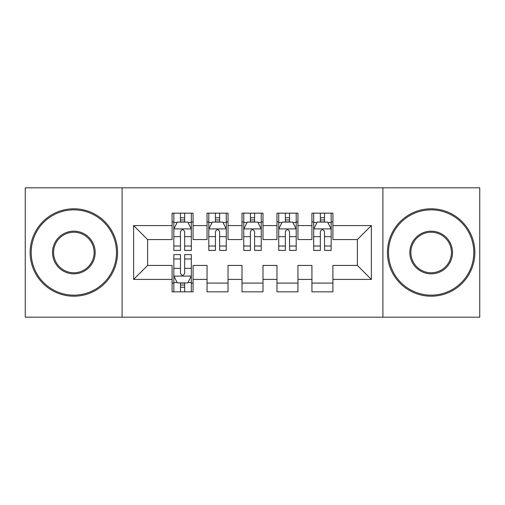 <?xml version="1.0" encoding="UTF-8"?>
<svg xmlns="http://www.w3.org/2000/svg" width="505" height="505" viewBox="0 0 505 505"><rect width="100%" height="100%" fill="white"/><g stroke="black" fill="none" stroke-linecap="round" stroke-linejoin="round"><path stroke-width="0.76" d="M382.904 317.178L479.75 317.178L479.75 187.822L382.904 187.822L382.904 317.178L122.096 317.178L122.096 187.822L25.25 187.822L25.25 317.178L122.096 317.178M382.904 187.822L122.096 187.822M133.629 279.423L133.629 225.577L172.091 225.577L172.091 239.566L147.618 239.566L147.618 265.434L133.629 279.423L172.091 279.423L172.091 291.833L193.068 291.833L193.068 279.423L207.05 279.423L207.05 291.833L228.026 291.833L228.026 279.423L242.009 279.423L242.009 291.833L262.991 291.833L262.991 279.423L276.974 279.423L276.974 291.833L297.95 291.833L297.95 279.423L311.932 279.423L311.932 291.833L332.909 291.833L332.909 265.434L357.382 265.434L357.382 239.566L332.909 239.566L332.909 225.577L371.371 225.577L371.371 279.423L332.909 279.423M332.909 225.577L332.909 213.167L311.932 213.167L311.932 225.577L297.95 225.577L297.95 213.167L276.974 213.167L276.974 225.577L262.991 225.577L262.991 213.167L242.009 213.167L242.009 225.577L228.026 225.577L228.026 213.167L207.05 213.167L207.05 225.577L193.068 225.577L193.068 213.167L172.091 213.167L172.091 225.577M297.95 279.423L297.95 265.434L311.932 265.434L311.932 279.423M371.371 225.577L357.382 239.566M262.991 279.423L262.991 265.434L276.974 265.434L276.974 279.423M311.932 225.577L311.932 239.566L297.95 239.566L297.95 225.577M228.026 279.423L228.026 265.434L242.009 265.434L242.009 279.423M276.974 225.577L276.974 239.566L262.991 239.566L262.991 225.577M193.068 279.423L193.068 265.434L207.05 265.434L207.05 279.423M242.009 225.577L242.009 239.566L228.026 239.566L228.026 225.577M147.618 265.434L172.091 265.434L172.091 279.423M207.05 225.577L207.05 239.566L193.068 239.566L193.068 225.577M311.932 221.91L313.681 221.91M331.166 221.91L332.909 221.91M276.974 221.91L278.722 221.91M296.201 221.91L297.95 221.91M242.009 221.91L243.757 221.91M261.243 221.91L262.991 221.91M207.05 221.91L208.799 221.91M226.278 221.91L228.026 221.91M172.091 221.91L173.834 221.91M191.319 221.91L193.068 221.91M172.091 283.09L173.834 283.09M191.319 283.09L193.068 283.09M207.05 283.09L228.026 283.09M242.009 283.09L262.991 283.09M276.974 283.09L297.95 283.09M311.932 283.09L332.909 283.09M133.629 225.577L147.618 239.566M357.382 265.434L371.371 279.423M184.672 217.712L180.481 217.712M191.319 246.017L184.672 246.017L184.672 250.404L191.319 250.404L191.319 229.074L187.822 222.086L177.331 222.086L173.834 229.074L173.834 250.404L180.481 250.404L180.481 246.017L173.834 246.017M173.834 229.074L173.834 213.167M191.319 229.074L191.319 213.167M180.481 222.086L180.481 213.167M184.672 213.167L184.672 222.086M184.672 246.017L184.672 231.7C183.277 229.005 181.882 229.005 180.481 231.7L180.481 246.017M184.672 221.91L180.481 221.91M180.481 287.288L184.672 287.288M173.834 258.983L180.481 258.983L180.481 254.596L173.834 254.596L173.834 275.926L177.331 282.914L187.822 282.914L191.319 275.926L191.319 254.596L184.672 254.596L184.672 258.983L191.319 258.983M191.319 275.926L191.319 291.833M173.834 275.926L173.834 291.833M184.672 282.914L184.672 291.833M180.481 291.833L180.481 282.914M180.481 258.983L180.481 273.3C181.876 275.995 183.277 275.995 184.672 273.3L184.672 258.983M180.481 283.09L184.672 283.09M219.637 217.712L215.439 217.712M226.278 246.017L219.637 246.017L219.637 250.404L226.278 250.404L226.278 229.074L222.781 222.086L212.296 222.086L208.799 229.074L208.799 250.404L215.439 250.404L215.439 246.017L208.799 246.017M208.799 229.074L208.799 213.167M226.278 229.074L226.278 213.167M215.439 222.086L215.439 213.167M219.637 213.167L219.637 222.086M219.637 246.017L219.637 231.7C218.242 229.005 216.841 229.005 215.439 231.7L215.439 246.017M219.637 221.91L215.439 221.91M254.596 217.712L250.404 217.712M261.243 246.017L254.596 246.017L254.596 250.404L261.243 250.404L261.243 229.074L257.746 222.086L247.254 222.086L243.757 229.074L243.757 250.404L250.404 250.404L250.404 246.017L243.757 246.017M243.757 229.074L243.757 213.167M261.243 229.074L261.243 213.167M250.404 222.086L250.404 213.167M254.596 213.167L254.596 222.086M254.596 246.017L254.596 231.7C253.201 229.005 251.806 229.005 250.404 231.7L250.404 246.017M254.596 221.91L250.404 221.91M73.844 295.154A42.654 42.654 0 0 0 116.497 252.5A42.654 42.654 0 0 0 73.844 209.846A42.654 42.654 0 0 0 31.196 252.5A42.654 42.654 0 0 0 73.844 295.154M73.844 208.799A43.701 43.701 0 0 1 117.551 252.5A43.701 43.701 0 0 1 73.844 296.201A43.701 43.701 0 0 1 30.142 252.5A43.701 43.701 0 0 1 73.844 208.799M73.844 273.824A21.324 21.324 0 0 1 52.52 252.5A21.324 21.324 0 0 1 73.844 231.176A21.324 21.324 0 0 1 95.174 252.5A21.324 21.324 0 0 1 73.844 273.824M73.844 232.224A20.276 20.276 0 0 0 53.568 252.5A20.276 20.276 0 0 0 73.844 272.776A20.276 20.276 0 0 0 94.126 252.5A20.276 20.276 0 0 0 73.844 232.224M431.156 295.154A42.654 42.654 0 0 0 473.804 252.5A42.654 42.654 0 0 0 431.156 209.846A42.654 42.654 0 0 0 388.503 252.5A42.654 42.654 0 0 0 431.156 295.154M431.156 208.799A43.701 43.701 0 0 1 474.858 252.5A43.701 43.701 0 0 1 431.156 296.201A43.701 43.701 0 0 1 387.449 252.5A43.701 43.701 0 0 1 431.156 208.799M431.156 273.824A21.324 21.324 0 0 1 409.826 252.5A21.324 21.324 0 0 1 431.156 231.176A21.324 21.324 0 0 1 452.48 252.5A21.324 21.324 0 0 1 431.156 273.824M431.156 232.224A20.276 20.276 0 0 0 410.874 252.5A20.276 20.276 0 0 0 431.156 272.776A20.276 20.276 0 0 0 451.432 252.5A20.276 20.276 0 0 0 431.156 232.224M289.561 217.712L285.363 217.712M296.201 246.017L289.561 246.017L289.561 250.404L296.201 250.404L296.201 229.074L292.704 222.086L282.219 222.086L278.722 229.074L278.722 250.404L285.363 250.404L285.363 246.017L278.722 246.017M278.722 229.074L278.722 213.167M296.201 229.074L296.201 213.167M285.363 222.086L285.363 213.167M289.561 213.167L289.561 222.086M289.561 246.017L289.561 231.7C288.166 229.005 286.764 229.005 285.363 231.7L285.363 246.017M289.561 221.91L285.363 221.91M324.519 217.712L320.328 217.712M331.166 246.017L324.519 246.017L324.519 250.404L331.166 250.404L331.166 229.074L327.669 222.086L317.178 222.086L313.681 229.074L313.681 250.404L320.328 250.404L320.328 246.017L313.681 246.017M313.681 229.074L313.681 213.167M331.166 229.074L331.166 213.167M320.328 222.086L320.328 213.167M324.519 213.167L324.519 222.086M324.519 246.017L324.519 231.7C323.124 229.005 321.723 229.005 320.328 231.7L320.328 246.017M324.519 221.91L320.328 221.91M191.231 228.904L173.922 228.904M173.834 222.503L177.122 222.503M188.03 222.503L191.319 222.503M180.481 236.649L173.834 236.649M191.319 236.649L184.672 236.649M184.672 219.94L180.481 219.94M173.922 276.096L191.231 276.096M191.319 282.497L188.03 282.497M177.122 282.497L173.834 282.497M184.672 268.351L191.319 268.351M173.834 268.351L180.481 268.351M180.481 285.06L184.672 285.06M226.189 228.904L208.887 228.904M208.799 222.503L212.087 222.503M222.995 222.503L226.278 222.503M215.439 236.649L208.799 236.649M226.278 236.649L219.637 236.649M219.637 219.94L215.439 219.94M261.154 228.904L243.846 228.904M243.757 222.503L247.046 222.503M257.954 222.503L261.243 222.503M250.404 236.649L243.757 236.649M261.243 236.649L254.596 236.649M254.596 219.94L250.404 219.94M296.113 228.904L278.81 228.904M278.722 222.503L282.005 222.503M292.913 222.503L296.201 222.503M285.363 236.649L278.722 236.649M296.201 236.649L289.561 236.649M289.561 219.94L285.363 219.94M331.078 228.904L313.769 228.904M313.681 222.503L316.97 222.503M327.878 222.503L331.166 222.503M320.328 236.649L313.681 236.649M331.166 236.649L324.519 236.649M324.519 219.94L320.328 219.94"/></g></svg>
